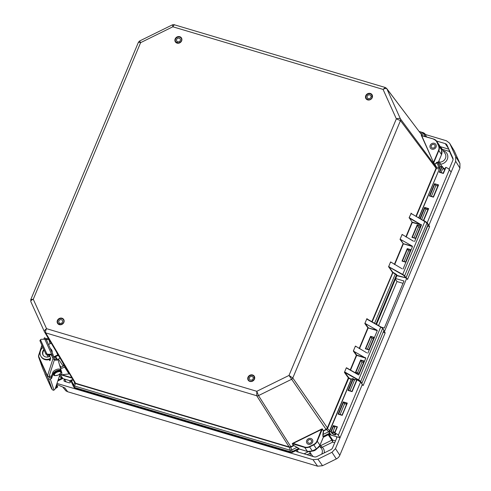 <?xml version="1.0" encoding="UTF-8"?>
<svg xmlns="http://www.w3.org/2000/svg" width="491" height="491" viewBox="0 0 491 491"><rect width="100%" height="100%" fill="white"/><g stroke="black" fill="none" stroke-linecap="round" stroke-linejoin="round"><path stroke-width="0.74" d="M383.876 330.148L383.944 330.621M361.892 383.336L383.999 330.234L361.904 383.311L360.682 381.532L360.345 381.697L360.633 382.121M427.992 224.675L406.02 277.838L397.329 275.512M424.856 221.386A4.8 1.277 -157.3 0 1 426.771 222.902L426.906 223.209A5.063 1.344 22.7 0 0 424.832 221.576L411.151 213.462L424.832 221.576L402.724 274.426L388.627 266.674L392.462 272.401L395.163 274.033A3.333 0.884 22.7 0 1 396.458 275.058L396.796 274.886L397.225 275.482L396.9 275.715L406.045 277.888L428.06 225.148M299.111 449.02L292.562 452.242L290.789 452.414L75.062 388.154L73.546 386.669A2.4 2.136 -30.8 0 0 73.546 386.669A2.4 2.136 -30.8 0 0 74.7 387.546L74.564 386.024L75.51 383.588L289.138 447.258L291.046 447.043L293.765 445.705L293.636 445.386L296.981 447.35L293.894 445.564M299.387 449.05L298.651 448.443L292.176 451.628L290.684 446.749L289.371 446.939A0.798 0.362 -84.6 0 1 289.524 447.338L290.396 451.8L74.7 387.546L75.111 388.197L73.908 387.27M441.562 149.896L438.85 145.845A6.665 5.96 146.1 0 1 438.837 150.553L441.556 154.64L441.556 149.878L439.396 145.281A6.665 5.96 146.1 0 1 439.832 146.06L441.556 149.878A6.665 5.96 146.1 0 1 441.544 154.573L438.162 162.699M435.032 164.117L436.708 162.361L437.769 162.067L438.181 162.607L440.151 167.155L437.769 162.257L434.873 164.16L436.253 166.817A0.798 0.356 155.7 0 1 435.947 166.719L436.008 166.885A0.798 0.417 162 0 0 436.339 167.038L436.253 166.817M323.281 437.285L319.96 445.22A6.665 5.96 146.1 0 1 316.468 448.891L312.294 450.941A6.665 5.96 146.1 0 1 307.36 451.425L299.283 449.02L297.104 447.215M323.489 437.021L322.949 436.554L323.575 431.03L322.342 429.048L323.366 431.055L326.527 429.564L327.497 428.612L348.886 377.867L344.934 372.466L358.375 380.151L358.602 379.899L345.161 372.215L344.437 372.411L346.296 367.869L357.589 374.111M371.896 338.459L373.583 338.526M361.984 362.155L363.665 362.223M350.543 370.079L356.669 355.441L356.699 355.103L356.362 355.275L365.783 358.16L353.336 351.04L355.416 346.063L366.795 352.857M359.492 348.69L368.164 327.945L377.284 330.664L377.094 330.259L367.863 327.779L368.201 327.614L365.249 323.495L364.831 323.551L366.943 318.61L367.274 319.365L380.715 327.043L367.299 319.175M365.249 323.495L377.094 330.259M377.284 330.664L367.863 353.182M365.353 348.782L368.851 349.825L374.068 337.354L370.57 336.31L365.353 348.782L365.752 348.714L370.773 336.716L370.57 336.31M388.627 266.674L390.609 261.924L401.988 268.718M400.03 239.412L403.363 243.806L400.447 239.356L400.03 239.412L402.111 234.434L413.49 241.228M406.186 237.055L412.287 222.478L421.493 224.976L409.15 217.605L412.078 222.073L405.885 236.883M409.15 217.605L411.151 213.462M365.783 358.16L358.853 374.731M329.811 430.926L327.227 428.281L326.263 429.238L328.663 431.761A2.4 0.816 -44.1 0 0 329.596 430.779L351.28 379.255L348.886 377.867M361.971 362.186L360.652 360.013L355.435 372.485L359.007 373.356L355.809 372.393M355.435 372.485L358.939 373.528L364.156 361.057L360.652 360.013M371.883 338.483L370.773 336.716L373.939 337.661M394.684 264.551L403.363 243.806L412.483 246.525L412.293 246.12L403.062 243.64L394.383 264.379M400.447 239.356L412.293 246.12M412.483 246.525L403.062 269.043M402.037 261.089L405.535 262.133L410.752 249.661L407.254 248.618L402.037 261.089L405.609 261.961L402.405 260.997M412.287 222.478L412.084 222.073L420.885 224.694L420.855 225.031M421.511 224.669L420.885 224.694L409.163 217.992M421.493 224.976L414.564 241.547M389.283 266.748L389.056 267L402.497 274.678A4.8 1.277 22.7 0 1 404.461 276.224L405.689 278.004M388.559 266.944L389.056 267L392.8 272.229L395.396 273.782A3.597 0.957 -157.3 0 1 396.796 274.886M420.542 226.265L417.166 224.915L411.949 237.386L412.354 237.319L417.375 225.32L418.485 227.088M411.949 237.386L415.454 238.43L420.67 225.958L417.166 224.915M408.567 250.791L407.254 248.618M418.498 227.063L420.179 227.13M408.58 250.76L410.261 250.827M439.347 169.076L418.676 217.838M293.636 445.386L292.249 443.784L293.44 445.405L290.684 446.749M289.371 446.939L289.138 447.258M291.046 447.043L258.518 395.58L256.793 391.296L256.744 395.752L289.089 446.89L75.553 383.25L75.51 383.588L74.601 382.722L73.632 385.22A2.4 1.363 21.2 0 0 74.564 386.024L290.089 450.222A2.4 0.902 -11.1 0 0 291.415 450.094L296.981 447.35L298.847 448.418M74.638 382.415A0.798 0.417 -28.9 0 1 74.601 382.722L74.509 382.538A0.798 0.356 -24.3 0 0 74.583 382.317M75.553 383.25L74.657 382.446L44.564 332.008A2.4 2.136 149.2 0 1 44.46 331.818L30.816 301.609C30.626 300.774 31.449 299.989 33.271 299.258L30.786 299.571L138.431 42.238L139.591 41.005L140.61 42.656L138.431 42.238M436.008 166.885L436.382 168.315L436.339 167.038L439.12 167.695A2.4 1.154 103.3 0 1 439.12 168.959L435.953 168.431L415.945 216.273M436.039 168.155L400.46 120.62L396.354 118.834C398.348 118.214 399.717 118.245 400.466 118.926L435.947 166.719L433.762 162.895L434.873 164.16M344.437 372.411L348.346 377.867L327.227 428.281M326.263 429.238L323.354 430.76M436.708 162.361L439.12 167.695L439.868 167.824M421.339 134.405L386.853 88.785A2.4 2.148 -37.1 0 0 386.632 88.417L420.75 133.638M420.781 133.626L422.831 132.895A2.4 1.718 70.4 0 1 423.764 133.693L421.726 134.651A0.798 0.356 155.7 0 1 421.413 134.546L421.855 135.528M439.844 146.091L437.131 142.04A6.665 5.96 146.1 0 0 436.695 141.261A6.665 5.96 146.1 0 0 433.645 139.051L421.726 135.688L433.344 162.091L421.333 135.35M327.669 428.281L292.796 378.009L400.46 120.62A2.4 2.13 143.4 0 0 400.466 118.926L386.853 88.785C386.129 88.153 384.87 88.368 383.072 89.417L385.3 87.496L386.632 88.417M419.467 131.895L423.494 132.76L419.142 131.465M425.458 134.632L426.489 136.903L425.224 134.221L423.764 133.693L425.016 136.467M75.89 383.741L45.718 332.892C45.325 331.916 45.602 330.511 46.553 328.675L33.271 299.258L140.61 42.656L172.832 26.79L172.525 24.796L174.311 24.648L172.832 26.79L383.072 89.417L396.354 118.834L289.015 375.437L326.294 429.693M174.575 24.851L385.3 87.496M431.313 145.686A2.025 1.811 -33.9 0 0 434.13 147.73A2.025 1.811 -33.9 0 0 432.976 144.372A2.025 1.811 -33.9 0 0 431.313 145.686M438.537 150.381L433.645 162.073L433.756 162.705L438.837 150.553L438.537 150.381A6.395 5.72 -33.9 0 0 438.543 145.864L436.824 142.059A6.395 5.72 -33.9 0 0 433.479 139.186M292.796 378.009L289.015 375.437L256.793 391.296L46.553 328.675C44.92 329.817 44.208 330.842 44.423 331.744L44.564 332.008A2.4 2.136 149.2 0 0 45.718 332.892L256.744 395.752A2.4 2.124 147.7 0 0 258.518 395.58L291.537 379.328A2.4 2.117 -34.6 0 0 292.796 378.009M73.11 379.85L71.213 379.924L73.632 385.22L73.441 386.472A2.4 2.136 -30.8 0 0 73.546 386.663L70.741 380.5L73.239 380.065M323.366 431.055L322.851 434.541L328.663 431.761L329.596 433.209A2.4 2.117 -34.6 0 0 329.799 433.099M44.399 331.671L30.816 301.609L30.786 299.571M307.839 440.863A2.025 1.811 146.1 0 1 311.331 440.267A2.025 1.811 146.1 0 1 307.967 442.526A2.025 1.811 146.1 0 1 307.839 440.863M55.771 356.509A2.025 1.811 146.1 0 1 55.845 356.785L55.968 359.031M55.956 358L55.158 356.81M61.123 367.299L59.528 364.923M56.815 358.933L55.845 356.785M59.853 358.013L57.846 359.608M63.302 366.286L58.576 359.252M73.38 386.331L70.741 380.5M307.464 451.456L304.659 447.399L292.446 443.766L322.342 429.048L317.26 441.2L316.953 441.028A6.395 5.72 146.1 0 1 313.596 444.551L313.761 444.871A6.665 5.96 -33.9 0 0 317.26 441.2L319.979 445.282L316.505 448.934L313.761 444.871L309.594 446.92L309.428 446.601A6.395 5.72 146.1 0 1 304.69 447.068L292.777 443.25L292.249 443.784M316.953 441.028L321.685 429.024L292.777 443.25M307.697 442.06A2.081 1.86 146.1 0 1 311.601 440.74A2.081 1.86 146.1 0 1 307.697 442.06M312.724 440.353A3.277 2.934 146.1 0 1 310.864 444.073A3.277 2.934 146.1 0 1 306.924 443.226A3.277 2.934 146.1 0 1 308.01 438.966A3.277 2.934 146.1 0 1 312.368 439.568A3.277 2.934 146.1 0 1 312.724 440.353M435.106 146.343A2.081 1.86 146.1 0 1 431.135 146.109A2.081 1.86 146.1 0 1 435.106 146.343M429.987 146.042A3.277 2.934 146.1 0 1 432.528 143.311A3.277 2.934 146.1 0 1 435.842 144.397A3.277 2.934 146.1 0 1 434.756 148.656A3.277 2.934 146.1 0 1 430.398 148.055A3.277 2.934 146.1 0 1 429.987 146.042M176.711 39.231A2.081 1.86 146.1 0 1 180.222 40.759A2.081 1.86 146.1 0 1 176.711 39.231M181.234 41.201A3.277 2.934 146.1 0 1 175.747 41.827A3.277 2.934 146.1 0 1 176.828 37.562A3.277 2.934 146.1 0 1 181.185 38.169A3.277 2.934 146.1 0 1 181.234 41.201M370.3 95.131A2.081 1.86 146.1 0 1 370.091 98.31A2.081 1.86 146.1 0 1 367.722 95.463A2.081 1.86 146.1 0 1 370.3 95.131M367.102 99.342A3.277 2.934 -33.9 0 0 371.159 98.826A3.277 2.934 -33.9 0 0 371.779 94.941A3.277 2.934 -33.9 0 0 367.421 94.333A3.277 2.934 -33.9 0 0 366.335 98.593A3.277 2.934 -33.9 0 0 367.102 99.342M249.434 377.739A2.081 1.86 146.1 0 1 253.018 377.131A2.081 1.86 146.1 0 1 249.569 379.451A2.081 1.86 146.1 0 1 249.434 377.739M254.221 379.162A3.277 2.934 -33.9 0 0 254.013 376.462A3.277 2.934 -33.9 0 0 249.661 375.861A3.277 2.934 -33.9 0 0 248.575 380.12A3.277 2.934 -33.9 0 0 251.527 381.286A3.277 2.934 -33.9 0 0 254.221 379.162M59.632 319.997A2.081 1.86 146.1 0 1 61.737 323.06A2.081 1.86 146.1 0 1 59.632 319.997M62.382 323.919A3.277 2.934 -33.9 0 0 63.425 319.69A3.277 2.934 -33.9 0 0 59.067 319.089A3.277 2.934 -33.9 0 0 57.981 323.348A3.277 2.934 -33.9 0 0 62.382 323.919M60.319 367.642L63.726 365.789L63.419 363.972L60.006 357.896M59.46 356.969L59.841 357.976M59.362 357.018L58.693 355.901A1.602 0.706 155.7 0 0 56.882 355.981L53.857 357.43M65.223 366.63A1.602 1.43 149 0 1 64.916 366.918L64.26 365.801L64.689 365.74M64.26 365.801L63.726 365.789M60.657 368.802L64.622 367.084L69.016 373.89A1.602 1.43 -31 0 0 69.366 373.577M51.782 351.814L52.187 351.636M55.403 357.178L54.041 357.344M51.905 350.457L51.291 350.727M53.611 356.889L57.778 354.895A1.602 0.706 -24.3 0 1 58.134 354.748M42.938 347.432A7.463 6.684 -31 0 0 40.943 356.319A7.463 6.684 -31 0 0 50.094 358.577L50.702 358.289M50.573 359.007L50.401 359.087A7.463 6.684 149 0 1 41.25 356.828L40.943 356.319M61.357 360.148L60.847 359.59M59.89 358.086L60.632 358.946M51.236 343.197L48.486 344.516M68.734 373.946L60.546 374.928M44.147 350.12A4.996 4.474 -31 0 0 43.22 355.3M51.77 350.169A4.996 4.474 -31 0 0 50.518 349.015M50.315 348.567A4.996 4.474 149 0 1 51.629 349.911A4.996 4.474 149 0 1 52.163 352.655M49.8 356.221A4.996 4.474 149 0 1 43.061 355.048A4.996 4.474 149 0 1 43.895 349.555M50.051 360.615L50.628 358.056L49.235 354.981M49.775 360.689L49.26 359.535M48.093 356.951L47.222 355.024M48.566 354.993L49.26 356.527M45.669 339.299L44.822 337.734A1.197 1 -162.1 0 0 44.129 338.348L43.84 339.232M54.599 359.068A2.48 1.099 155.7 0 0 55.999 359.019L56.49 360.112A2.48 1.099 155.7 0 1 54.654 359.823A2.48 1.099 155.7 0 1 54.648 359.375L53.636 356.945A1.197 0.399 75.8 0 1 53.458 356.423L53.2 355.38L51.954 355.521A2.4 1.062 155.7 0 0 51.911 355.331A2.4 1.062 155.7 0 0 50.917 354.938L47.32 355.024L47.983 354.257A1.197 0.779 -139.2 0 1 46.596 353.305L40.722 340.3A1.197 0.779 -139.2 0 1 40.759 339.496A1.197 0.779 -139.2 0 1 41.226 339.299L44.822 339.207A3.732 1.651 155.7 0 1 46.369 339.821L53.126 354.784A3.732 1.651 -24.3 0 1 53.194 355.079L53.2 355.38M56.49 360.112L55.882 359.05A2.48 1.099 -24.3 0 1 57.723 359.338A2.48 1.099 -24.3 0 1 57.742 359.4L58.177 360.363M41.919 345.185L38.568 355.576A1.197 1 17.9 0 0 38.617 356.221L47.467 375.824A1.197 1 17.9 0 0 49.008 376.523L54.562 359.295A1.197 1 -162.1 0 1 53.022 358.596L51.389 354.981M44.276 339.22L44.172 338.993A1.197 1 -162.1 0 1 44.129 338.348M45.35 338.6A2.48 1.099 155.7 0 0 46.755 338.551L47.13 339.668A2.48 1.099 -24.3 0 1 48.965 339.956A2.48 1.099 -24.3 0 1 48.99 340.024L50.076 343.749M47.13 339.668L46.639 338.581A2.48 1.099 -24.3 0 1 48.474 338.87A2.48 1.099 -24.3 0 1 48.499 338.931L48.934 339.895M40.759 339.496L40.096 340.263A1.197 0.779 40.8 0 0 40.066 341.067L40.722 340.3M47.983 354.257L51.58 354.171A3.732 1.651 -24.3 0 1 53.126 354.784M46.596 353.305L45.933 354.072A1.197 0.779 40.8 0 0 47.32 355.024M51.96 355.699L52.42 357.252L53.636 356.945M56.373 360.136A2.48 1.099 -24.3 0 1 58.214 360.425A2.48 1.099 -24.3 0 1 58.239 360.492L61.958 373.246A4.155 1.841 -24.3 0 1 59.601 375.535M49.008 376.523L51.604 375.861M45.933 354.072L40.066 341.067M46.338 339.76A2.48 1.099 155.7 0 0 47.246 339.637M48.91 376.542L49.303 377.419A0.798 0.718 -19.4 0 0 50.334 377.757L51.039 377.45L52.856 372.338A4.155 1.841 -24.3 0 1 56.649 369.435A4.155 1.841 -24.3 0 1 60.424 369.711L60.915 370.797A4.155 1.841 -24.3 0 1 60.982 371.325M48.278 378.383L52.187 389.467L52.954 390.136A1.602 1.43 -19.4 0 0 53.973 390.179L50.334 379.058A1.602 1.43 160.6 0 1 48.278 378.383L38.642 357.043A1.602 1.43 160.6 0 1 38.58 356.128M60.166 373.835L55.25 388.639A3.198 1.418 -24.3 0 1 54.17 389.922M52.187 389.467L51.604 388.258M42.472 367.906L38.642 357.043M52.077 389.228A2.934 1.295 -24.3 0 1 51.659 388.866A2.934 1.295 -24.3 0 1 51.641 388.817L42.551 368.127M51.641 388.817L51.463 388.313M55.551 387.73L57.042 386.705L57.723 387L55.833 388.295A2.934 1.295 -24.3 0 1 55.244 388.657M57.042 386.705L56.379 385.239M57.723 387L56.612 384.533M50.334 379.058L51.537 378.536L51.039 377.45M51.537 378.536L53.347 373.43A4.155 1.841 -24.3 0 1 57.14 370.527A4.155 1.841 -24.3 0 1 60.915 370.797M444.76 169.407L442.808 168.744A10.679 2.621 108.7 0 0 441.133 172.439M335.218 426.329A10.679 1.209 110.9 0 0 333.039 431.595L333.064 432.479L334.85 433.16M333.039 431.595L334.801 432.27M429.766 195.823L433.467 197.161L438.592 184.917L433.467 197.161L429.392 195.952L429.846 195.854L429.392 195.952L434.517 183.702L438.199 185.095L433.271 196.866L429.846 195.854M429.92 195.848L434.768 184.076M439.838 172.145L442.17 166.566L441.863 166.136A4.941 1.313 -157.3 0 0 440.439 166.467L418.897 217.961M427.729 226.056L429.625 226.621L427.195 222.754L423.758 220.367L428.674 208.614L423.758 220.367M428.87 225.351L451.119 172.163L449.4 169.671A4.941 1.313 -157.3 0 0 445.938 167.351L443.379 173.464L445.938 167.351M439.758 172.151L443.379 173.464L439.31 172.249L439.758 172.151L439.31 172.249L441.863 166.136M443.097 167.762L442.937 168.787M338.649 414.042L343.497 402.27L346.898 403.277L342.196 415.355L347.315 403.111L342 415.061M347.315 403.111L343.246 401.896L343.497 402.27M343.246 401.896L338.121 414.14L342.196 415.355L338.569 414.048M348.561 390.339L353.311 378.984L353.004 378.561L351.593 378.856M334.844 432.921L337.403 426.808L334.844 432.921A4.941 1.313 22.7 0 1 338.311 435.241L340.024 437.733L331.087 435.075L329.479 432.614A4.941 1.313 22.7 0 1 329.351 432.037A4.941 1.313 22.7 0 1 330.774 431.706L332.002 433.338L332.346 433.172L331.278 431.663L330.873 431.73M383.281 332.309L385.177 332.873L363.131 385.588L360.566 382.029L356.963 379.733L352.108 391.652L357.08 379.776M353.004 378.561L348.033 390.443L352.108 391.652L348.487 390.345M348.407 390.32L351.93 391.364L356.718 379.881M354.263 380.126L354.404 380.433M346.615 404.032L344.559 403.805M333.463 430.49L332.346 433.172A1.823 0.485 22.7 0 0 334.021 434.234A1.823 0.485 22.7 0 0 335.672 434.443M334.61 432.724L337.01 426.998L333.328 425.599L330.774 431.706M331.278 431.663L333.585 425.973M332.002 433.338A2.093 0.559 -157.3 0 0 334.426 434.719A2.093 0.559 -157.3 0 0 335.734 434.449L335.599 434.142M333.635 426.022L334.659 427.575M420.327 218.783L424.911 207.828L424.605 207.405L419.934 218.556M424.911 207.828L425.906 209.338M437.886 185.837L435.836 185.61M427.974 209.54L425.918 209.313M403.007 283.332L396.98 281.539L378.555 325.588M429.625 226.621L407.518 279.465L406.72 278.293L405.867 278.041M383.667 331.376L384.422 331.603L385.177 332.873M395.715 278.538L403.983 280.999L384.3 328.043L381.212 327.123M395.439 279.207L396.98 281.539M451.119 172.163L455.673 161.269L459.926 168.137L339.827 455.255A6.659 5.972 146.2 0 1 336.329 458.925L322.526 465.714L317.591 466.198L67.703 391.763L65.88 390.848L63.008 387.319M425.402 134.503L446.405 140.757L449.572 143.151L454.249 150.835L459.938 163.429L455.679 156.561L455.673 161.269M455.679 156.561L449.891 143.746L454.249 150.835M449.572 143.151L449.891 143.746M62.688 378.561L57.797 380.973M56.981 383.422L313 459.68L317.591 466.198M322.526 465.714L317.935 459.202L313 459.68M317.935 459.202L331.971 452.291L336.329 458.925M339.827 455.255L335.47 448.621L331.971 452.291M335.47 448.621L362.327 384.416M384.422 331.603L406.72 278.293M69.845 380.697L70.33 381.771A0.798 0.712 146.1 0 1 69.317 382.833L64.554 381.415A0.798 0.712 146.1 0 1 64.137 381.053L63.996 380.746A0.798 0.712 146.1 0 1 64.652 379.666A7.997 7.15 -33.9 0 0 65.622 379.439M436.517 141.015L445.214 143.605A3.462 3.099 146.1 0 1 446.804 144.753A3.462 3.099 146.1 0 1 447.031 145.158L452.819 157.973A3.462 3.099 146.1 0 1 452.812 160.422L449.093 169.309M328.233 434.756L331.855 440.139L332.646 442.139L332.64 440.065L328.866 434.443L336.206 436.609L336.838 437.549M296.276 450.48A1.068 0.951 -33.9 0 0 296.846 451.671L314.185 456.839A3.462 3.099 146.1 0 0 316.756 456.587L330.793 449.682A3.462 3.099 146.1 0 0 332.61 447.774L336.765 437.843A1.068 0.951 -33.9 0 0 336.206 436.609M320.242 447.442L322.237 447.258L320.058 445.098M310.03 452.352L310.011 453.279L310.459 452.997M438.5 163.613L440.642 164.197L438.862 161.085M441.667 150.129A5.794 5.18 -33.9 0 0 440.863 147.275A5.794 5.18 -33.9 0 0 439.918 146.238M49.867 377.818L49.253 376.462M61.823 378.162L58.122 379.985M434.823 184.131L435.824 185.641M343.553 402.319L344.547 403.835M67.703 391.763L64.904 387.945L56.649 384.416M316.953 448.627A5.794 5.18 146.1 0 1 311.926 451.112M459.938 163.429L459.926 168.137M175.158 38.93A3.627 3.241 -33.9 0 0 178.853 43.171A3.627 3.241 -33.9 0 0 181.185 37.586A3.627 3.241 -33.9 0 0 175.158 38.93M175.465 39.102A3.357 3.001 146.1 0 1 178.227 36.929A3.357 3.001 146.1 0 1 181.253 38.12A3.357 3.001 146.1 0 1 180.142 42.49A3.357 3.001 146.1 0 1 175.68 41.87A3.357 3.001 146.1 0 1 175.465 39.102M372.233 97.635A3.627 3.241 -33.9 0 0 368.538 93.394A3.627 3.241 -33.9 0 0 366.2 98.979A3.627 3.241 -33.9 0 0 372.233 97.635M57.398 320.457A3.627 3.241 -33.9 0 0 61.087 324.692A3.627 3.241 -33.9 0 0 63.425 319.113A3.627 3.241 -33.9 0 0 57.398 320.457M254.467 379.156A3.627 3.241 -33.9 0 0 250.772 374.915A3.627 3.241 -33.9 0 0 248.44 380.5A3.627 3.241 -33.9 0 0 254.467 379.156M372.061 97.66A3.357 3.001 146.1 0 1 369.293 99.839A3.357 3.001 146.1 0 1 366.268 98.642A3.357 3.001 146.1 0 1 367.385 94.278A3.357 3.001 146.1 0 1 371.847 94.892A3.357 3.001 146.1 0 1 372.061 97.66M254.295 379.187A3.357 3.001 146.1 0 1 251.533 381.36A3.357 3.001 146.1 0 1 248.507 380.163A3.357 3.001 146.1 0 1 249.618 375.799A3.357 3.001 146.1 0 1 254.08 376.419A3.357 3.001 146.1 0 1 254.295 379.187M57.699 320.623A3.357 3.001 146.1 0 1 60.461 318.45A3.357 3.001 146.1 0 1 63.486 319.647A3.357 3.001 146.1 0 1 62.375 324.011A3.357 3.001 146.1 0 1 57.913 323.391A3.357 3.001 146.1 0 1 57.699 320.623M428.134 224.982L426.906 223.209L404.461 276.224M354.576 379.856A0.534 0.479 146.1 0 1 354.177 379.942M354.748 379.377L356.638 380.071A2.357 0.626 -157.3 0 0 354.054 379.776M63.008 378.641L62.903 378.61A6.665 5.96 146.1 0 1 59.853 376.401L62.952 378.647L70.98 381.034M70.968 381.01L62.903 378.61L60.467 374.983M75.172 388.191L290.838 452.457L290.396 451.8A2.4 2.124 -32.3 0 0 292.176 451.628L292.605 452.291L290.905 452.444M292.593 452.223L299.332 449.056L307.403 451.462L312.337 450.983L309.594 446.92A6.665 5.96 -33.9 0 1 304.659 447.399L304.69 447.068M438.187 162.809L441.501 154.671M312.325 450.928L316.492 448.878M330.044 433.792L323.459 437.033L323.09 436.413L329.596 433.209L330.197 433.706M376.523 324.428L396.838 275.746M375.946 324.103L396.458 275.058L396.881 275.647L376.48 324.41M406.02 277.838L404.799 276.059A5.063 1.344 -157.3 0 0 402.724 274.426L402.497 274.678M428.115 224.761L426.888 222.988L424.838 221.355L411.415 213.702M440.071 167.351L437.769 162.067M421.45 135.418L433.59 139.033M426.292 136.848L425.022 134.037A2.4 2.148 142.9 0 0 424.807 133.669L425.224 134.221M355.772 346.56L355.416 346.063M364.831 323.551L367.863 327.779L359.191 348.518M365.592 357.755L356.699 355.103L353.747 350.985M353.336 351.04L356.362 355.275L350.243 369.907M367.366 319.199L366.943 318.61M392.8 272.229L371.822 321.746M390.965 262.421L390.609 261.924M402.467 234.931L402.111 234.434M411.483 213.726L411.065 213.137M346.296 367.869L358.651 374.934M358.375 380.151A4.8 1.277 22.7 0 1 360.345 381.697M380.74 326.853A4.8 1.277 -157.3 0 1 382.649 328.369L360.682 381.532A5.063 1.344 -157.3 0 0 358.602 379.899L380.715 327.043A5.063 1.344 22.7 0 1 382.79 328.675L384.011 330.455M345.161 372.215L344.504 372.141M351.268 379.635A3.333 0.884 22.7 0 0 351.047 379.506L348.659 378.113L348.346 377.867L348.684 377.702M366.82 318.8L367.274 319.365M365.721 348.696L368.925 349.647L365.752 348.714M355.846 372.405L360.86 360.419L364.027 361.358M410.936 213.333L411.39 213.892M372.16 321.936L393.009 272.395M374.553 323.305L395.396 273.782M415.521 238.264L412.354 237.319M402.442 261.009L407.456 249.023L410.623 249.962M73.865 381.114L74.509 382.538M322.483 428.907L321.685 429.024M416.276 216.463L436.266 168.677M433.762 162.895L433.344 162.091M421.425 135.706L421.296 135.295M422.162 135.62L421.726 134.651M438.543 145.864L436.824 142.059M71.213 379.924L70.753 380.525M70.63 380.439L70.95 380.961M61.117 374.86L72.079 378.125M71.827 377.702L61.94 374.762M322.851 434.541L322.949 436.554M313.596 444.551L309.428 446.601M64.916 366.918L64.438 365.863M56.41 351.857L57.778 354.895M50.094 358.577L50.401 359.087M53.022 358.596L47.467 375.824M38.617 356.221L42.066 345.511M51.58 354.171L44.822 339.207M51.954 355.521L51.794 355.171M53.347 373.43L52.856 372.338M61.007 371.411A3.996 1.768 155.7 0 0 60.97 371.3A3.996 1.768 155.7 0 0 58.024 370.834A3.996 1.768 155.7 0 0 54.206 373A3.996 1.768 155.7 0 0 53.685 374.59A3.996 1.768 155.7 0 0 53.74 374.694M54.305 373.221A3.996 1.768 155.7 0 0 53.783 374.811C53.366 375.762 54.851 375.848 58.239 375.063C60.853 373.295 61.792 372.117 61.068 371.521A3.996 1.768 155.7 0 0 58.122 371.049A3.996 1.768 155.7 0 0 54.305 373.221M54.918 373.645A3.462 1.534 155.7 0 0 57.459 375.302A3.462 1.534 155.7 0 0 60.485 371.847A3.462 1.534 155.7 0 0 54.918 373.645M438.592 184.917L434.517 183.702M428.674 208.614L424.605 207.405M427.195 222.754L449.4 169.671M442.17 166.566L443.238 168.075A1.823 0.485 -157.3 0 0 444.877 169.125M444.95 168.953A2.093 0.559 22.7 0 1 443.256 167.971M337.403 426.808L333.328 425.599M338.311 435.241L360.566 382.029M353.311 378.984L354.361 380.378M335.734 434.449L334.733 432.878M423.966 220.864L423.647 220.324M424.875 207.779L428.281 208.798L423.524 220.164M324.25 452.898A7.396 6.61 -33.9 0 0 322.237 447.258L332.646 442.139L334.709 442.753M335.482 440.906L332.64 440.065A1.068 0.951 146.1 0 0 331.855 440.139L320.482 445.736A1.068 0.951 -33.9 0 0 319.929 446.307M307.078 454.721L310.011 453.279A7.396 6.61 -33.9 0 0 310.502 455.74M319.672 445.92L321.58 448.762A5.794 5.18 146.1 0 1 321.63 454.187M313.387 456.599A5.794 5.18 146.1 0 1 311.963 455.231L309.594 451.708M308.422 451.671L304.058 453.819M298.381 452.131L297.024 450.112M438.426 163.337A1.068 0.951 146.1 0 1 439.58 162.153A5.794 5.18 146.1 0 0 444.975 159.219A5.794 5.18 146.1 0 0 445.073 153.536L440.863 147.275M441.513 166.111L440.642 164.197A7.396 6.61 -33.9 0 0 447.706 157.899A7.396 6.61 -33.9 0 0 443.183 150.725M63.996 380.746L64.401 381.347M64.652 379.666L66.15 381.888M69.249 380.519L70.373 382.194M448.854 149.203L440.39 146.68M442.231 149.301L448.817 151.265A1.602 0.577 106.6 0 0 449.13 149.816M450.087 151.934A1.602 0.706 -24.3 0 1 449.793 152.1L453.064 159.348M448.817 151.265A1.866 1.669 146.1 0 1 449.793 152.1M445.214 143.605L448.602 148.638M181.253 38.12C182.468 40.152 181.535 41.803 178.454 43.079L175.68 41.87M371.847 94.892L372.049 97.629C370.76 100.115 368.833 100.452 366.268 98.642M248.507 380.163C249.888 382.17 251.815 381.832 254.289 379.15L254.08 376.419M63.486 319.647C64.708 321.673 63.775 323.323 60.688 324.6L57.913 323.391M330.228 433.762L323.336 437.248L319.979 445.282M421.315 135.332L433.621 139.033L436.695 141.261L439.396 145.281M358.375 374.559L346.468 367.753M383.993 330.234L382.771 328.454L380.715 326.828L367.035 318.929M415.527 238.252L412.317 237.3M424.807 133.669L423.488 132.754M139.591 41.005L172.525 24.796M59.491 375.861L59.853 376.401M181.547 38.703L181.185 38.169M176.103 42.361L175.747 41.827M366.335 98.593L366.697 99.133M371.779 94.941L372.135 95.475M248.575 380.12L248.931 380.654M254.013 376.462L254.375 376.996M57.981 323.348L58.343 323.882M63.425 319.69L63.781 320.224M57.723 359.338L58.214 360.425M48.474 338.87L48.965 339.956M38.599 356.939L42.502 368.017M44.902 373.903L51.659 388.866M53.783 374.811L54.219 372.644C58.988 368.956 61.258 370.865 60.97 371.3L61.068 371.521M435.898 185.451L431.405 196.191M425.985 209.154L421.646 219.532M418.565 226.897L414.005 237.797M408.647 250.6L404.087 261.5M340.134 414.386L344.627 403.645M350.046 390.689L354.711 379.537M357.491 372.896L362.051 361.996M367.403 349.193L371.963 338.293M445.576 167.456L443.189 173.163L439.678 172.126M444.956 168.941L443.459 168.125L442.096 166.259M338.495 414.017L342.012 415.067M329.351 432.037L351.599 378.849M354.41 380.255L353.232 378.678M334.623 432.804L335.611 434.357M423.53 220.244L423.862 220.803"/></g></svg>
